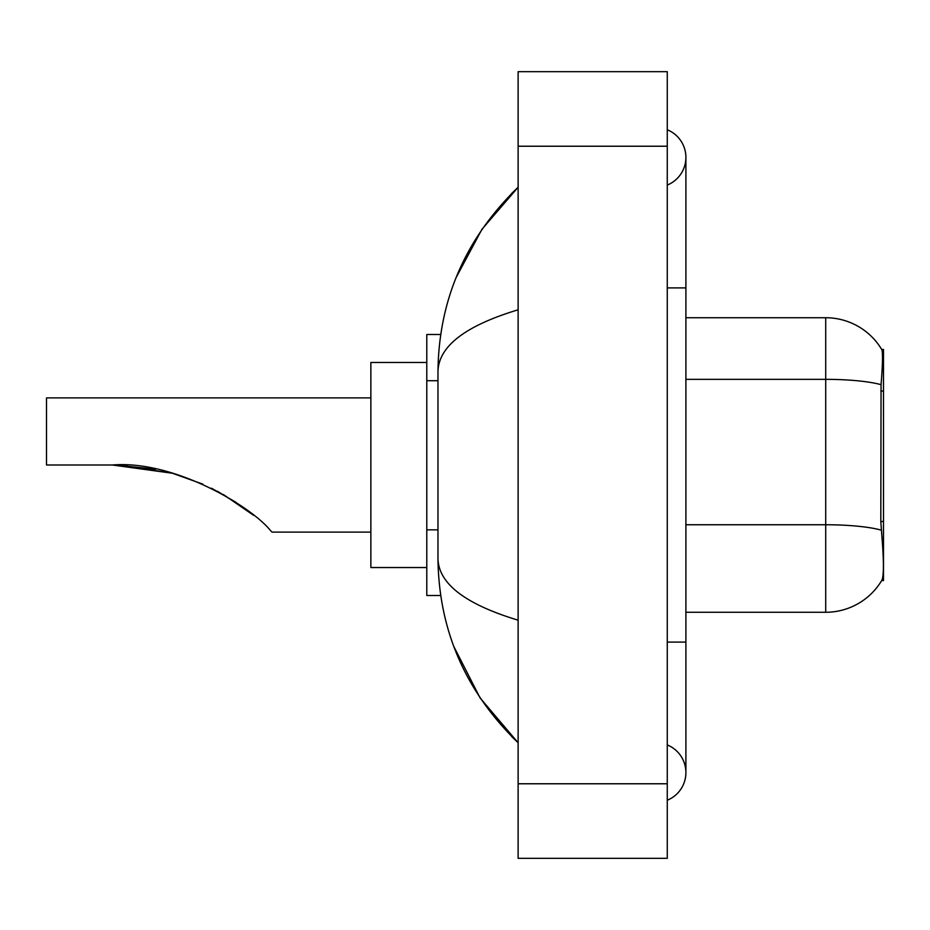 <?xml version="1.0" encoding="UTF-8"?>
<svg xmlns="http://www.w3.org/2000/svg" width="930" height="930" viewBox="0 0 930 930"><rect width="100%" height="100%" fill="white"/><g stroke="black" fill="none" stroke-linecap="round" stroke-linejoin="round"><path stroke-width="1.4" d="M883.5 521.509L880.803 521.509L882 537.703C883.872 561.046 883.872 575.159 882 580.018L881.663 580.576L883.5 580.576L883.5 349.424L881.803 349.657A65.24 65.24 0 0 0 825.712 317.735A65.24 65.24 0 0 1 881.663 349.424A65.24 65.24 0 0 0 825.712 317.735L685.898 317.735M440.692 334.509L426.789 334.509L426.789 595.491L440.692 595.491M667.263 642.095L685.898 642.095L685.898 157.414A29.83 29.83 0 0 1 667.263 185.07A29.83 29.83 0 0 0 667.263 129.77A29.83 29.83 0 0 1 685.898 157.414A29.83 29.83 0 0 0 667.263 129.77A29.83 29.83 0 0 1 685.898 157.414M667.263 800.23A29.83 29.83 0 0 0 667.263 744.93A29.83 29.83 0 0 1 667.263 800.23A29.83 29.83 0 0 0 685.898 772.586A29.83 29.83 0 0 1 667.263 800.23M518.126 309.806C465.407 325.698 438.681 346.239 437.972 371.419L437.972 558.581C438.565 583.68 465.291 604.209 518.126 620.194M518.126 858.332L667.263 858.332L667.263 71.668L518.126 71.668L518.126 858.332M437.972 371.419C438.762 299.727 465.488 238.336 518.126 187.244L481.949 229.292L456.119 277.57M453.863 646.594L480.159 698.058L518.126 742.756C465.488 691.653 438.762 630.261 437.972 558.581M882 580.018A65.24 65.24 0 0 1 825.712 612.265L685.898 612.265M880.803 521.509L881.059 384.683C882.675 364.409 882.93 352.737 881.803 349.657A65.24 65.24 0 0 0 825.712 317.735L825.712 379.347L685.898 379.347M172.48 473.254L202.926 484.181L172.48 473.254L120.853 465.163L172.48 473.254L112.297 465C173.643 459.92 250.775 506.036 270.467 530.519L272.06 532.111L370.861 532.111M211.529 488.215L235.883 502.247L211.529 488.215M426.789 362.468L370.861 362.468L370.861 567.533L426.789 567.533M370.861 397.889L46.5 397.889L46.5 465L112.297 465M115.46 465.023L155.473 469.208M217.492 491.284L242.149 506.559L253.657 515.336L223.351 494.516M883.5 391.019L880.803 391.019M437.972 380.719L426.789 380.719M437.972 529.856L426.789 529.856M667.263 287.905L685.898 287.905M518.126 783.769L667.263 783.769M518.126 146.231L667.263 146.231M825.712 612.265L825.712 379.347A65.24 11.334 180 0 1 881.059 384.683M881.268 530.147A65.24 11.334 180 0 0 825.712 524.753L685.898 524.753M685.898 642.095L685.898 772.586M518.126 187.244L511.64 193.51M518.126 742.756L511.64 736.49"/></g></svg>
